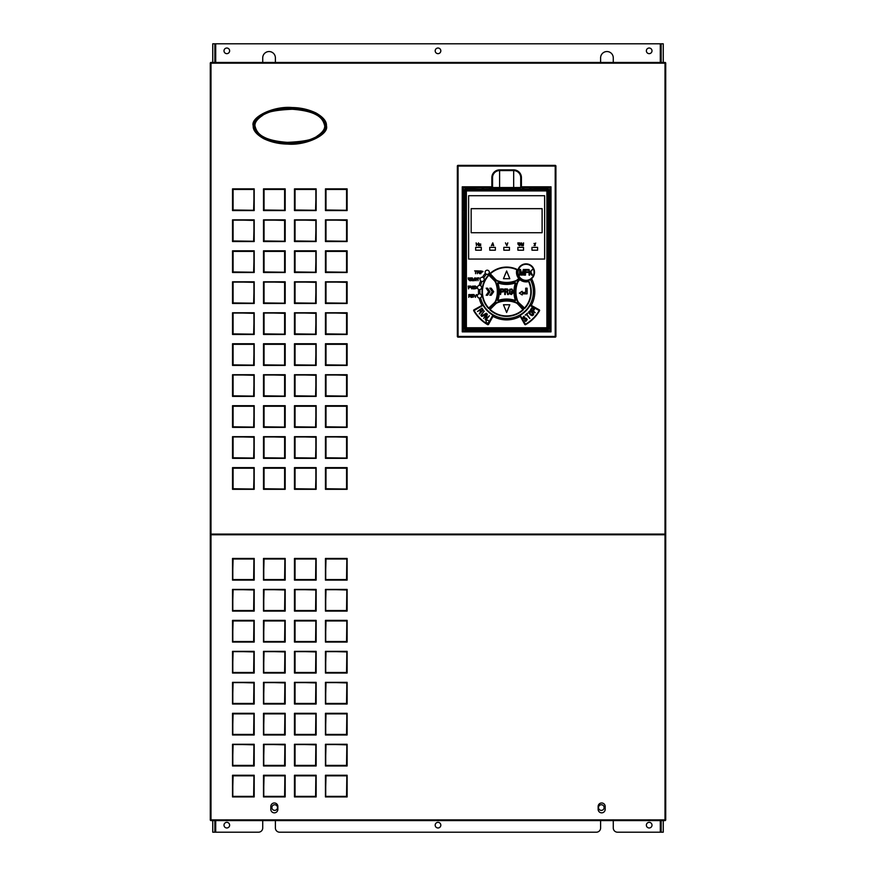 <?xml version="1.0" encoding="UTF-8"?>
<svg xmlns="http://www.w3.org/2000/svg" width="876" height="876" viewBox="0 0 876 876"><rect width="100%" height="100%" fill="white"/><g stroke="black" fill="none" stroke-linecap="round" stroke-linejoin="round"><path stroke-width="1.31" d="M600.607 62.459L600.607 57.882A6.34 6.34 0 0 1 606.948 51.542A6.34 6.34 0 0 1 613.277 57.882L613.277 62.459M275.392 820.582L275.392 827.973A4.227 4.227 0 0 0 279.619 832.2L596.381 832.2A4.227 4.227 0 0 0 600.607 827.973L600.607 820.582M214.85 820.582L214.85 832.2L258.497 832.2A4.227 4.227 0 0 0 262.723 827.973L262.723 820.582M212.748 62.459L212.748 43.8L660.296 43.8L660.296 62.459M663.252 820.582L663.252 832.2L617.503 832.2A4.227 4.227 0 0 1 613.277 827.973L613.277 820.582M435.186 825.159A2.814 2.814 0 0 0 438 827.973A2.814 2.814 0 0 0 440.814 825.159A2.814 2.814 0 0 0 438 822.345A2.814 2.814 0 0 0 435.186 825.159A2.814 2.814 0 0 0 438 827.973A2.814 2.814 0 0 0 440.814 825.159A2.814 2.814 0 0 0 438 822.345A2.814 2.814 0 0 0 435.186 825.159M435.186 50.841A2.814 2.814 0 0 0 438 53.655A2.814 2.814 0 0 0 440.814 50.841A2.814 2.814 0 0 0 438 48.027A2.814 2.814 0 0 0 435.186 50.841A2.814 2.814 0 0 0 438 53.655A2.814 2.814 0 0 0 440.814 50.841A2.814 2.814 0 0 0 438 48.027A2.814 2.814 0 0 0 435.186 50.841M646.368 50.841A2.814 2.814 0 0 0 649.182 53.655A2.814 2.814 0 0 0 651.996 50.841A2.814 2.814 0 0 0 649.182 48.027A2.814 2.814 0 0 0 646.368 50.841A2.814 2.814 0 0 0 649.182 53.655A2.814 2.814 0 0 0 651.996 50.841A2.814 2.814 0 0 0 649.182 48.027A2.814 2.814 0 0 0 646.368 50.841M224.004 50.841A2.814 2.814 0 0 0 226.818 53.655A2.814 2.814 0 0 0 229.632 50.841A2.814 2.814 0 0 0 226.818 48.027A2.814 2.814 0 0 0 224.004 50.841A2.814 2.814 0 0 0 226.818 53.655A2.814 2.814 0 0 0 229.632 50.841A2.814 2.814 0 0 0 226.818 48.027A2.814 2.814 0 0 0 224.004 50.841M646.368 825.159A2.814 2.814 0 0 0 649.182 827.973A2.814 2.814 0 0 0 651.996 825.159A2.814 2.814 0 0 0 649.182 822.345A2.814 2.814 0 0 0 646.368 825.159A2.814 2.814 0 0 0 649.182 827.973A2.814 2.814 0 0 0 651.996 825.159A2.814 2.814 0 0 0 649.182 822.345A2.814 2.814 0 0 0 646.368 825.159M224.004 825.159A2.814 2.814 0 0 0 226.818 827.973A2.814 2.814 0 0 0 229.632 825.159A2.814 2.814 0 0 0 226.818 822.345A2.814 2.814 0 0 0 224.004 825.159A2.814 2.814 0 0 0 226.818 827.973A2.814 2.814 0 0 0 229.632 825.159A2.814 2.814 0 0 0 226.818 822.345A2.814 2.814 0 0 0 224.004 825.159M275.392 62.459L275.392 57.882A6.34 6.34 0 0 0 269.052 51.542A6.34 6.34 0 0 0 262.723 57.882L262.723 62.459M212.748 820.582L212.748 832.2L214.85 832.2M214.85 43.8L214.85 62.459M663.252 62.459L663.252 43.8L660.296 43.8M661.15 820.582L661.15 832.2M661.15 43.8L661.15 62.459M277.506 807.562A2.814 2.814 0 0 0 274.692 804.748A2.814 2.814 0 0 0 271.878 807.562A2.814 2.814 0 0 0 274.692 810.377A2.814 2.814 0 0 0 277.506 807.562M598.494 807.562A2.814 2.814 0 0 0 601.308 810.377A2.814 2.814 0 0 0 604.122 807.562A2.814 2.814 0 0 0 601.308 804.748A2.814 2.814 0 0 0 598.494 807.562M665.015 62.459A0.701 0.701 0 0 1 665.716 63.16L665.015 62.459L210.985 62.459L210.284 63.16L210.284 534.086L665.716 534.086L665.015 534.787L665.716 534.787L665.716 819.881A0.701 0.701 0 0 1 665.015 820.582L665.716 819.881A0.701 0.701 0 0 1 665.015 820.582L210.985 820.582A0.701 0.701 0 0 1 210.284 819.881L665.015 819.881L665.015 534.787L210.284 534.787L210.284 819.881M253.219 125.805C250.284 117.439 272.929 105.81 292.223 107.54C300.61 107.649 308.527 109.445 315.951 112.949C323.31 117.187 326.803 121.468 326.43 125.805C329.354 134.181 306.72 145.799 287.427 144.069C279.028 143.971 271.122 142.175 263.698 138.671C256.339 134.433 252.846 130.141 253.219 125.805L253.92 125.805C250.875 118.172 272.994 106.511 292.201 108.252C300.523 108.35 308.33 110.124 315.623 113.573C322.784 117.734 326.146 121.819 325.719 125.805C328.763 133.437 306.655 145.098 287.448 143.368C279.126 143.259 271.319 141.485 264.026 138.047C256.865 133.875 253.493 129.801 253.92 125.805L254.631 125.805C253.054 117.45 272.414 108.153 289.825 108.909C307.235 108.153 326.595 117.45 325.018 125.805C326.595 134.17 307.235 143.456 289.825 142.7C272.414 143.456 253.054 134.17 254.631 125.805L254.686 125.805C256.307 132.265 259.931 140.554 287.328 142.591C303.797 141.912 313.739 139.842 317.145 136.382C322.565 132.823 325.171 129.298 324.963 125.805C323.343 119.344 319.718 111.055 292.321 109.029C275.852 109.697 265.91 111.767 262.504 115.227C257.073 118.797 254.478 122.322 254.686 125.805L254.949 125.805C256.526 132.024 259.997 140.324 287.328 142.35C303.753 141.671 313.652 139.612 317.024 136.163C322.379 132.626 324.93 129.177 324.7 125.805C323.124 119.596 319.641 111.296 292.31 109.259C275.885 109.949 265.997 112.008 262.625 115.446C257.27 118.994 254.708 122.443 254.949 125.805M232.523 210.558L233.082 209.999L253.92 210.284L253.92 189.161L232.808 189.161L232.808 210.284L254.204 210.558L254.204 188.877L232.523 188.877L232.523 210.558L254.204 210.558M253.646 209.999L254.204 188.877M253.646 189.446L233.082 189.446L232.523 188.877M263.501 210.558L264.059 209.999L284.897 210.284L284.897 189.161L263.775 189.161L263.775 210.284L285.182 210.558L285.182 188.877L263.501 188.877L263.501 210.558L285.182 210.558M284.612 209.999L284.612 189.446L285.182 188.877M284.612 189.446L264.059 189.446L263.501 188.877M294.467 210.558L295.037 209.999L315.864 210.284L315.864 189.161L294.752 189.161L294.752 210.284L316.148 210.558L316.148 188.877L294.467 188.877L294.467 210.558L316.148 210.558M315.59 209.999L316.148 188.877M315.59 189.446L295.037 189.446L294.467 188.877M325.445 210.558L326.003 209.999L346.841 210.284L346.841 189.161L325.719 189.161L325.719 210.284L347.126 210.558L347.126 188.877L325.445 188.877L325.445 210.558L347.126 210.558M346.557 209.999L346.557 189.446L347.126 188.877M346.557 189.446L326.003 189.446L325.445 188.877M232.523 241.535L233.082 240.966L253.92 241.25L253.92 220.139L232.808 220.139L232.808 241.25L254.204 241.535L254.204 219.854L232.523 219.854L232.523 241.535L254.204 241.535M253.646 240.966L254.204 219.854M253.646 220.413L232.523 219.854M263.501 241.535L264.059 240.966L284.897 241.25L284.897 220.139L263.775 220.139L263.775 241.25L285.182 241.535L285.182 219.854L263.501 219.854L263.501 241.535L285.182 241.535M284.612 240.966L284.612 220.413L285.182 219.854M284.612 220.413L263.501 219.854M294.467 241.535L295.037 240.966L315.864 241.25L315.864 220.139L294.752 220.139L294.752 241.25L316.148 241.535L316.148 219.854L294.467 219.854L294.467 241.535L316.148 241.535M315.59 240.966L316.148 219.854M315.59 220.413L294.467 219.854M325.445 241.535L326.003 240.966L346.841 241.25L346.841 220.139L325.719 220.139L325.719 241.25L347.126 241.535L347.126 219.854L325.445 219.854L325.445 241.535L347.126 241.535M346.557 240.966L346.557 220.413L347.126 219.854M346.557 220.413L325.445 219.854M232.523 272.502L233.082 271.943L253.92 272.228L253.92 251.105L232.808 251.105L232.808 272.228L254.204 272.502L254.204 250.821L232.523 250.821L232.523 272.502L254.204 272.502M253.646 271.943L254.204 250.821M253.646 251.39L233.082 251.39L232.523 250.821M263.501 272.502L264.059 271.943L284.897 272.228L284.897 251.105L263.775 251.105L263.775 272.228L285.182 272.502L285.182 250.821L263.501 250.821L263.501 272.502L285.182 272.502M284.612 271.943L284.612 251.39L285.182 250.821M284.612 251.39L264.059 251.39L263.501 250.821M294.467 272.502L295.037 271.943L315.864 272.228L315.864 251.105L294.752 251.105L294.752 272.228L316.148 272.502L316.148 250.821L294.467 250.821L294.467 272.502L316.148 272.502M315.59 271.943L316.148 250.821M315.59 251.39L295.037 251.39L294.467 250.821M325.445 272.502L326.003 271.943L346.841 272.228L346.841 251.105L325.719 251.105L325.719 272.228L347.126 272.502L347.126 250.821L325.445 250.821L325.445 272.502L347.126 272.502M346.557 271.943L346.557 251.39L347.126 250.821M346.557 251.39L326.003 251.39L325.445 250.821M232.523 303.479L233.082 302.921L253.92 303.195L253.92 282.083L232.808 282.083L232.808 303.195L254.204 303.479L254.204 281.798L232.523 281.798L232.523 303.479L254.204 303.479M253.646 302.921L254.204 281.798M253.646 282.357L232.523 281.798M263.501 303.479L264.059 302.921L284.897 303.195L284.897 282.083L263.775 282.083L263.775 303.195L285.182 303.479L285.182 281.798L263.501 281.798L263.501 303.479L285.182 303.479M284.612 302.921L284.612 282.357L285.182 281.798M284.612 282.357L263.501 281.798M294.467 303.479L295.037 302.921L315.864 303.195L315.864 282.083L294.752 282.083L294.752 303.195L316.148 303.479L316.148 281.798L294.467 281.798L294.467 303.479L316.148 303.479M315.59 302.921L316.148 281.798M315.59 282.357L294.467 281.798M325.445 303.479L326.003 302.921L346.841 303.195L346.841 282.083L325.719 282.083L325.719 303.195L347.126 303.479L347.126 281.798L325.445 281.798L325.445 303.479L347.126 303.479M346.557 302.921L346.557 282.357L347.126 281.798M346.557 282.357L325.445 281.798M232.523 334.457L233.082 333.887L253.92 334.172L253.92 313.05L232.808 313.05L232.808 334.172L254.204 334.457L254.204 312.776L232.523 312.776L232.523 334.457L254.204 334.457M253.646 333.887L254.204 312.776M253.646 313.334L232.523 312.776M263.501 334.457L264.059 333.887L284.897 334.172L284.897 313.05L263.775 313.05L263.775 334.172L285.182 334.457L285.182 312.776L263.501 312.776L263.501 334.457L285.182 334.457M284.612 333.887L284.612 313.334L285.182 312.776M284.612 313.334L263.501 312.776M294.467 334.457L295.037 333.887L315.864 334.172L315.864 313.05L294.752 313.05L294.752 334.172L316.148 334.457L316.148 312.776L294.467 312.776L294.467 334.457L316.148 334.457M315.59 333.887L316.148 312.776M315.59 313.334L294.467 312.776M325.445 334.457L326.003 333.887L346.841 334.172L346.841 313.05L325.719 313.05L325.719 334.172L347.126 334.457L347.126 312.776L325.445 312.776L325.445 334.457L347.126 334.457M346.557 333.887L346.557 313.334L347.126 312.776M346.557 313.334L325.445 312.776M232.523 365.423L233.082 364.865L253.92 365.139L253.92 344.027L232.808 344.027L232.808 365.139L254.204 365.423L254.204 343.742L232.523 343.742L232.523 365.423L254.204 365.423M253.646 364.865L254.204 343.742M253.646 344.312L233.082 344.312L232.523 343.742M263.501 365.423L264.059 364.865L284.897 365.139L284.897 344.027L263.775 344.027L263.775 365.139L285.182 365.423L285.182 343.742L263.501 343.742L263.501 365.423L285.182 365.423M284.612 364.865L284.612 344.312L285.182 343.742M284.612 344.312L264.059 344.312L263.501 343.742M294.467 365.423L295.037 364.865L315.864 365.139L315.864 344.027L294.752 344.027L294.752 365.139L316.148 365.423L316.148 343.742L294.467 343.742L294.467 365.423L316.148 365.423M315.59 364.865L316.148 343.742M315.59 344.312L295.037 344.312L294.467 343.742M325.445 365.423L326.003 364.865L346.841 365.139L346.841 344.027L325.719 344.027L325.719 365.139L347.126 365.423L347.126 343.742L325.445 343.742L325.445 365.423L347.126 365.423M346.557 364.865L346.557 344.312L347.126 343.742M346.557 344.312L326.003 344.312L325.445 343.742M232.523 396.401L233.082 395.832L253.92 396.116L253.92 374.994L232.808 374.994L232.808 396.116L254.204 396.401L254.204 374.72L232.523 374.72L232.523 396.401L254.204 396.401M253.646 395.832L254.204 374.72M253.646 375.278L232.523 374.72M263.501 396.401L264.059 395.832L284.897 396.116L284.897 374.994L263.775 374.994L263.775 396.116L285.182 396.401L285.182 374.72L263.501 374.72L263.501 396.401L285.182 396.401M284.612 395.832L284.612 375.278L285.182 374.72M284.612 375.278L263.501 374.72M294.467 396.401L295.037 395.832L315.864 396.116L315.864 374.994L294.752 374.994L294.752 396.116L316.148 396.401L316.148 374.72L294.467 374.72L294.467 396.401L316.148 396.401M315.59 395.832L316.148 374.72M315.59 375.278L294.467 374.72M325.445 396.401L326.003 395.832L346.841 396.116L346.841 374.994L325.719 374.994L325.719 396.116L347.126 396.401L347.126 374.72L325.445 374.72L325.445 396.401L347.126 396.401M346.557 395.832L346.557 375.278L347.126 374.72M346.557 375.278L325.445 374.72M232.523 427.368L233.082 426.809L253.92 427.094L253.92 405.971L232.808 405.971L232.808 427.094L254.204 427.368L254.204 405.687L232.523 405.687L232.523 427.368L254.204 427.368M253.646 426.809L254.204 405.687M253.646 406.256L233.082 406.256L232.523 405.687M263.501 427.368L264.059 426.809L284.897 427.094L284.897 405.971L263.775 405.971L263.775 427.094L285.182 427.368L285.182 405.687L263.501 405.687L263.501 427.368L285.182 427.368M284.612 426.809L284.612 406.256L285.182 405.687M284.612 406.256L264.059 406.256L263.501 405.687M294.467 427.368L295.037 426.809L315.864 427.094L315.864 405.971L294.752 405.971L294.752 427.094L316.148 427.368L316.148 405.687L294.467 405.687L294.467 427.368L316.148 427.368M315.59 426.809L316.148 405.687M315.59 406.256L295.037 406.256L294.467 405.687M325.445 427.368L326.003 426.809L346.841 427.094L346.841 405.971L325.719 405.971L325.719 427.094L347.126 427.368L347.126 405.687L325.445 405.687L325.445 427.368L347.126 427.368M346.557 426.809L346.557 406.256L347.126 405.687M346.557 406.256L326.003 406.256L325.445 405.687M232.523 458.345L233.082 457.776L253.92 458.06L253.92 436.949L232.808 436.949L232.808 458.06L254.204 458.345L254.204 436.664L232.523 436.664L232.523 458.345L254.204 458.345M253.646 457.776L254.204 436.664M253.646 437.223L232.523 436.664M263.501 458.345L264.059 457.776L284.897 458.06L284.897 436.949L263.775 436.949L263.775 458.06L285.182 458.345L285.182 436.664L263.501 436.664L263.501 458.345L285.182 458.345M284.612 457.776L284.612 437.223L285.182 436.664M284.612 437.223L263.501 436.664M294.467 458.345L295.037 457.776L315.864 458.06L315.864 436.949L294.752 436.949L294.752 458.06L316.148 458.345L316.148 436.664L294.467 436.664L294.467 458.345L316.148 458.345M315.59 457.776L316.148 436.664M315.59 437.223L294.467 436.664M325.445 458.345L326.003 457.776L346.841 458.06L346.841 436.949L325.719 436.949L325.719 458.06L347.126 458.345L347.126 436.664L325.445 436.664L325.445 458.345L347.126 458.345M346.557 457.776L346.557 437.223L347.126 436.664M346.557 437.223L325.445 436.664M232.523 489.312L233.082 488.753L253.92 489.038L253.92 467.915L232.808 467.915L232.808 489.038L254.204 489.312L254.204 467.631L232.523 467.631L232.523 489.312L254.204 489.312M253.646 488.753L254.204 467.631M253.646 468.2L233.082 468.2L232.523 467.631M263.501 489.312L264.059 488.753L284.897 489.038L284.897 467.915L263.775 467.915L263.775 489.038L285.182 489.312L285.182 467.631L263.501 467.631L263.501 489.312L285.182 489.312M284.612 488.753L284.612 468.2L285.182 467.631M284.612 468.2L264.059 468.2L263.501 467.631M294.467 489.312L295.037 488.753L315.864 489.038L315.864 467.915L294.752 467.915L294.752 489.038L316.148 489.312L316.148 467.631L294.467 467.631L294.467 489.312L316.148 489.312M315.59 488.753L316.148 467.631M315.59 468.2L295.037 468.2L294.467 467.631M325.445 489.312L326.003 488.753L346.841 489.038L346.841 467.915L325.719 467.915L325.719 489.038L347.126 489.312L347.126 467.631L325.445 467.631L325.445 489.312L347.126 489.312M346.557 488.753L346.557 468.2L347.126 467.631M346.557 468.2L326.003 468.2L325.445 467.631M291.347 108.931L288.423 108.931M288.303 142.689L291.226 142.689M665.015 534.787L665.015 63.16L210.985 63.16L210.985 534.787L210.284 534.086L210.284 63.16A0.701 0.701 0 0 1 210.985 62.459M665.716 534.086L665.716 63.16L665.716 534.086M277.856 809.325L277.856 806.511A3.515 3.515 0 0 0 274.341 802.985A3.515 3.515 0 0 0 270.815 806.511L270.815 809.325A3.515 3.515 0 0 0 274.341 812.84A3.515 3.515 0 0 0 277.856 809.325M598.144 809.325A3.515 3.515 0 0 0 601.659 812.84A3.515 3.515 0 0 0 605.185 809.325L605.185 806.511A3.515 3.515 0 0 0 601.659 802.985A3.515 3.515 0 0 0 598.144 806.511L598.144 809.325M254.204 796.93L253.646 796.372L253.92 775.534L232.808 775.534L232.808 796.656L253.92 796.656L254.204 775.249L232.523 775.249L232.523 796.93L254.204 796.93L254.204 775.249M253.646 775.818L233.082 775.818L232.523 775.249M233.082 775.818L232.523 796.93M285.182 796.93L284.612 796.372L284.897 775.534L263.775 775.534L263.775 796.656L284.897 796.656L285.182 775.249L263.501 775.249L263.501 796.93L285.182 796.93L285.182 775.249M284.612 775.818L264.059 775.818L263.501 775.249M264.059 775.818L263.501 796.93M316.148 796.93L315.59 796.372L315.864 775.534L294.752 775.534L294.752 796.656L315.864 796.656L316.148 775.249L294.467 775.249L294.467 796.93L316.148 796.93L316.148 775.249M315.59 775.818L295.037 775.818L294.467 775.249M295.037 775.818L295.037 796.372L294.467 796.93M347.126 796.93L346.557 796.372L346.841 775.534L325.719 775.534L325.719 796.656L346.841 796.656L347.126 775.249L325.445 775.249L325.445 796.93L347.126 796.93L347.126 775.249M346.557 775.818L326.003 775.818L325.445 775.249M326.003 775.818L325.445 796.93M254.204 765.963L253.646 765.394L253.92 744.556L232.808 744.556L232.808 765.679L253.92 765.679L254.204 744.282L232.523 744.282L232.523 765.963L254.204 765.963L254.204 744.282M253.646 744.841L232.523 744.282M233.082 744.841L232.523 765.963M285.182 765.963L284.612 765.394L284.897 744.556L263.775 744.556L263.775 765.679L284.897 765.679L285.182 744.282L263.501 744.282L263.501 765.963L285.182 765.963L285.182 744.282M284.612 744.841L263.501 744.282M264.059 744.841L263.501 765.963M316.148 765.963L315.59 765.394L315.864 744.556L294.752 744.556L294.752 765.679L315.864 765.679L316.148 744.282L294.467 744.282L294.467 765.963L316.148 765.963L316.148 744.282M315.59 744.841L294.467 744.282M295.037 744.841L295.037 765.394L294.467 765.963M347.126 765.963L346.557 765.394L346.841 744.556L325.719 744.556L325.719 765.679L346.841 765.679L347.126 744.282L325.445 744.282L325.445 765.963L347.126 765.963L347.126 744.282M346.557 744.841L325.445 744.282M326.003 744.841L325.445 765.963M254.204 734.986L253.646 734.427L253.92 713.59L232.808 713.59L232.808 734.701L253.92 734.701L254.204 713.305L232.523 713.305L232.523 734.986L254.204 734.986L254.204 713.305M253.646 713.874L233.082 713.874L232.523 713.305M233.082 713.874L232.523 734.986M285.182 734.986L284.612 734.427L284.897 713.59L263.775 713.59L263.775 734.701L284.897 734.701L285.182 713.305L263.501 713.305L263.501 734.986L285.182 734.986L285.182 713.305M284.612 713.874L264.059 713.874L263.501 713.305M264.059 713.874L263.501 734.986M316.148 734.986L315.59 734.427L315.864 713.59L294.752 713.59L294.752 734.701L315.864 734.701L316.148 713.305L294.467 713.305L294.467 734.986L316.148 734.986L316.148 713.305M315.59 713.874L295.037 713.874L294.467 713.305M295.037 713.874L295.037 734.427L294.467 734.986M347.126 734.986L346.557 734.427L346.841 713.59L325.719 713.59L325.719 734.701L346.841 734.701L347.126 713.305L325.445 713.305L325.445 734.986L347.126 734.986L347.126 713.305M346.557 713.874L326.003 713.874L325.445 713.305M326.003 713.874L325.445 734.986M254.204 704.019L253.646 703.45L253.92 682.612L232.808 682.612L232.808 703.735L253.92 703.735L254.204 682.338L232.523 682.338L232.523 704.019L254.204 704.019L254.204 682.338M253.646 682.897L232.523 682.338M233.082 682.897L232.523 704.019M285.182 704.019L284.612 703.45L284.897 682.612L263.775 682.612L263.775 703.735L284.897 703.735L285.182 682.338L263.501 682.338L263.501 704.019L285.182 704.019L285.182 682.338M284.612 682.897L263.501 682.338M264.059 682.897L263.501 704.019M316.148 704.019L315.59 703.45L315.864 682.612L294.752 682.612L294.752 703.735L315.864 703.735L316.148 682.338L294.467 682.338L294.467 704.019L316.148 704.019L316.148 682.338M315.59 682.897L294.467 682.338M295.037 682.897L295.037 703.45L294.467 704.019M347.126 704.019L346.557 703.45L346.841 682.612L325.719 682.612L325.719 703.735L346.841 703.735L347.126 682.338L325.445 682.338L325.445 704.019L347.126 704.019L347.126 682.338M346.557 682.897L325.445 682.338M326.003 682.897L325.445 704.019M254.204 673.042L253.646 672.483L253.92 651.645L232.808 651.645L232.808 672.757L253.92 672.757L254.204 651.361L232.523 651.361L232.523 673.042L254.204 673.042L254.204 651.361M253.646 651.919L232.523 651.361M233.082 651.919L232.523 673.042M285.182 673.042L284.612 672.483L284.897 651.645L263.775 651.645L263.775 672.757L284.897 672.757L285.182 651.361L263.501 651.361L263.501 673.042L285.182 673.042L285.182 651.361M284.612 651.919L263.501 651.361M264.059 651.919L263.501 673.042M316.148 673.042L315.59 672.483L315.864 651.645L294.752 651.645L294.752 672.757L315.864 672.757L316.148 651.361L294.467 651.361L294.467 673.042L316.148 673.042L316.148 651.361M315.59 651.919L294.467 651.361M295.037 651.919L295.037 672.483L294.467 673.042M347.126 673.042L346.557 672.483L346.841 651.645L325.719 651.645L325.719 672.757L346.841 672.757L347.126 651.361L325.445 651.361L325.445 673.042L347.126 673.042L347.126 651.361M346.557 651.919L325.445 651.361M326.003 651.919L325.445 673.042M254.204 642.064L253.646 641.506L253.92 620.668L232.808 620.668L232.808 641.79L253.92 641.79L254.204 620.383L232.523 620.383L232.523 642.064L254.204 642.064L254.204 620.383M253.646 620.953L233.082 620.953L232.523 620.383M233.082 620.953L232.523 642.064M285.182 642.064L284.612 641.506L284.897 620.668L263.775 620.668L263.775 641.79L284.897 641.79L285.182 620.383L263.501 620.383L263.501 642.064L285.182 642.064L285.182 620.383M284.612 620.953L264.059 620.953L263.501 620.383M264.059 620.953L263.501 642.064M316.148 642.064L315.59 641.506L315.864 620.668L294.752 620.668L294.752 641.79L315.864 641.79L316.148 620.383L294.467 620.383L294.467 642.064L316.148 642.064L316.148 620.383M315.59 620.953L295.037 620.953L294.467 620.383M295.037 620.953L295.037 641.506L294.467 642.064M347.126 642.064L346.557 641.506L346.841 620.668L325.719 620.668L325.719 641.79L346.841 641.79L347.126 620.383L325.445 620.383L325.445 642.064L347.126 642.064L347.126 620.383M346.557 620.953L326.003 620.953L325.445 620.383M326.003 620.953L325.445 642.064M254.204 611.098L253.646 610.528L253.92 589.701L232.808 589.701L232.808 610.813L253.92 610.813L254.204 589.417L232.523 589.417L232.523 611.098L254.204 611.098L254.204 589.417M253.646 589.975L232.523 589.417M233.082 589.975L232.523 611.098M285.182 611.098L284.612 610.528L284.897 589.701L263.775 589.701L263.775 610.813L284.897 610.813L285.182 589.417L263.501 589.417L263.501 611.098L285.182 611.098L285.182 589.417M284.612 589.975L263.501 589.417M264.059 589.975L263.501 611.098M316.148 611.098L315.59 610.528L315.864 589.701L294.752 589.701L294.752 610.813L315.864 610.813L316.148 589.417L294.467 589.417L294.467 611.098L316.148 611.098L316.148 589.417M315.59 589.975L294.467 589.417M295.037 589.975L295.037 610.528L294.467 611.098M347.126 611.098L346.557 610.528L346.841 589.701L325.719 589.701L325.719 610.813L346.841 610.813L347.126 589.417L325.445 589.417L325.445 611.098L347.126 611.098L347.126 589.417M346.557 589.975L325.445 589.417M326.003 589.975L325.445 611.098M254.204 580.12L253.646 579.562L253.92 558.724L232.808 558.724L232.808 579.846L253.92 579.846L254.204 558.439L232.523 558.439L232.523 580.12L254.204 580.12L254.204 558.439M253.646 559.008L233.082 559.008L232.523 558.439M233.082 559.008L232.523 580.12M285.182 580.12L284.612 579.562L284.897 558.724L263.775 558.724L263.775 579.846L284.897 579.846L285.182 558.439L263.501 558.439L263.501 580.12L285.182 580.12L285.182 558.439M284.612 559.008L264.059 559.008L263.501 558.439M264.059 559.008L263.501 580.12M316.148 580.12L315.59 579.562L315.864 558.724L294.752 558.724L294.752 579.846L315.864 579.846L316.148 558.439L294.467 558.439L294.467 580.12L316.148 580.12L316.148 558.439M315.59 559.008L295.037 559.008L294.467 558.439M295.037 559.008L295.037 579.562L294.467 580.12M347.126 580.12L346.557 579.562L346.841 558.724L325.719 558.724L325.719 579.846L346.841 579.846L347.126 558.439L325.445 558.439L325.445 580.12L347.126 580.12L347.126 558.439M346.557 559.008L326.003 559.008L325.445 558.439M326.003 559.008L325.445 580.12M514.76 282.718L514.76 282.718A26.751 26.751 0 0 1 498.51 282.718L498.51 282.718A0.701 0.701 0 0 0 497.623 283.605A26.751 26.751 0 0 1 497.623 299.844A0.701 0.701 0 0 0 498.51 300.731L498.51 300.731A26.751 26.751 0 0 1 514.76 300.731L514.76 300.731A0.701 0.701 0 0 0 515.635 299.844A26.751 26.751 0 0 1 515.635 283.605A0.701 0.701 0 0 0 514.76 282.718L514.88 283.123A27.167 27.167 0 0 1 498.378 283.123L498.028 283.474A27.167 27.167 0 0 1 498.028 299.975L497.623 299.844M519.72 279.827L519.052 280.495A6.614 6.614 0 0 0 517.541 282.839A25.196 25.196 0 0 0 517.541 300.599A6.614 6.614 0 0 0 519.052 302.954L524.538 308.024A24.21 24.21 0 0 0 528.699 281.754L528.37 281.601A9.57 9.57 0 0 1 520.092 279.805L518.756 280.2A7.041 7.041 0 0 0 517.147 282.696A25.623 25.623 0 0 0 517.147 300.753A7.041 7.041 0 0 0 518.756 303.249L523.837 308.33A0.701 0.701 0 0 0 524.855 308.308A24.637 24.637 0 0 0 529.082 281.579A0.701 0.701 0 0 0 528.272 281.185A9.154 9.154 0 0 1 520.355 279.477A0.701 0.701 0 0 0 519.424 279.532L519.884 279.072M490.012 308.943L490.023 308.932A0.701 0.701 0 0 0 490.045 309.951A24.637 24.637 0 0 0 523.213 309.951A0.701 0.701 0 0 0 523.235 308.932L518.154 303.852A7.041 7.041 0 0 0 515.657 302.242A25.623 25.623 0 0 0 497.601 302.242A7.041 7.041 0 0 0 495.104 303.852L490.023 308.932L490.33 309.633A24.21 24.21 0 0 0 522.928 309.633L517.858 304.147A6.614 6.614 0 0 0 515.515 302.636A25.196 25.196 0 0 0 497.754 302.636L497.601 302.242M518.526 278.634L518.548 278.261A9.57 9.57 0 0 1 516.763 269.983L516.599 269.655A24.21 24.21 0 0 0 490.33 273.816L495.411 279.302A6.614 6.614 0 0 0 497.754 280.813A25.196 25.196 0 0 0 515.515 280.813A6.614 6.614 0 0 0 517.858 279.302L518.822 278.94A0.701 0.701 0 0 0 518.877 277.999A9.154 9.154 0 0 1 517.168 270.082A0.701 0.701 0 0 0 516.774 269.271A24.637 24.637 0 0 0 490.045 273.498A0.701 0.701 0 0 0 490.023 274.517L495.104 279.597A7.041 7.041 0 0 0 497.601 281.207A25.623 25.623 0 0 0 515.657 281.207A7.041 7.041 0 0 0 518.154 279.597L519.282 278.48M489.432 275.119L489.41 275.097A0.701 0.701 0 0 0 488.414 275.141A24.637 24.637 0 0 0 488.414 308.308A0.701 0.701 0 0 0 489.432 308.33L494.513 303.249A7.041 7.041 0 0 0 496.123 300.753A25.623 25.623 0 0 0 496.123 282.696A7.041 7.041 0 0 0 494.513 280.2L489.432 275.119L488.72 275.425A24.21 24.21 0 0 0 488.72 308.024L494.206 302.954A6.614 6.614 0 0 0 495.728 300.599A25.196 25.196 0 0 0 495.728 282.839A6.614 6.614 0 0 0 494.206 280.495L489.126 275.414M547.182 328.051L547.182 190.639L466.087 190.639L466.087 328.051L547.182 328.051M465.167 329.672L465.408 329.431A0.701 0.701 -135 0 1 464.707 328.73L465.408 329.431L547.861 329.431L547.861 189.961L464.707 189.961A0.701 0.701 -45 0 1 465.408 189.26L465.408 328.73L548.562 328.73A0.701 0.701 135 0 1 547.861 329.431L465.167 329.672L464.466 328.96L464.466 189.72L465.167 189.019L480.595 189.446M548.803 328.96L548.803 189.72L547.861 189.961L547.861 189.26A0.701 0.701 45 0 1 548.562 189.961L548.803 328.96L548.091 329.672M465.167 189.019L548.091 189.019L548.803 189.72M548.091 189.019L532.663 189.446M532.827 189.216L481.22 189.227L532.597 189.336M490.44 189.227L522.819 189.227M490.44 189.03L522.819 189.03M480.508 189.369L465.101 188.953L464.4 189.654L464.4 329.037L465.101 329.737L471.945 329.737M541.313 329.737L548.168 329.737L548.869 329.037L548.869 189.654L548.168 188.953L532.761 189.369M535.302 329.737L477.967 329.737M546.898 327.766L546.898 190.924L466.371 190.924L466.371 327.766L546.898 327.766M469.131 296.099L470.127 296.099L471.014 297.358L470.489 294.599L468.78 294.544L468.78 297.358L469.131 296.099M473.598 296.997L471.835 296.997L471.835 296.033L473.358 296.033L471.835 295.683L471.835 294.894L473.598 294.544L471.485 294.544L471.485 297.358L473.598 296.997M475.471 297.358L476.413 294.544L475.241 296.997L474.058 294.544L475.471 297.358M468.55 288.905L468.55 287.591L470.073 287.591L468.55 287.229L468.55 286.452L470.313 286.091L468.2 286.091L468.55 288.905M471.715 288.905L472.186 286.627L473.128 288.905L473.598 286.091L472.887 288.248L472.416 286.091L471.485 288.248L470.773 286.091L471.715 288.905M475.471 286.091L474.058 286.091L474.058 288.905L476.237 288.489L476.347 286.748L475.471 286.091M468.43 279.488L469.93 280.747L469.514 277.988L468.145 277.922L468.43 279.488M472 280.386L470.587 280.386L470.587 279.422L471.814 279.422L470.587 279.061L470.587 278.283L472 277.922L470.313 277.922L470.313 280.747L472 280.386M474.343 278.524L474.343 280.747L474.628 277.922L473.5 280.44L472.372 277.922L472.372 280.747L472.657 278.524L473.314 280.747L474.343 278.524M475.756 277.922L475 279.783L476.128 280.747L476.883 278.886L475.756 277.922M479.041 277.922L477.256 277.922L478 278.229L478 280.747L478.285 278.229L479.041 277.922M476.851 270.892L474.628 270.892L475.558 271.188L475.558 273.706L475.92 271.188L476.851 270.892M477.672 272.447L478.668 272.447L479.555 273.706L479.03 270.947L477.321 270.892L477.321 273.706L477.672 272.447M480.376 273.706L480.026 270.892L480.376 273.706M483.015 271.549L480.847 270.892L480.847 273.706L481.198 272.447L483.015 271.549M485.37 273.268A2.113 2.113 0 0 0 489.345 272.294A2.113 2.113 0 0 0 487.242 270.18A2.113 2.113 0 0 0 485.37 273.268A28.152 28.152 0 0 0 482.479 277.254A2.113 2.113 0 0 0 480.661 280.846A28.152 28.152 0 0 0 479.194 285.412A2.113 2.113 0 0 0 478.57 289.398A28.152 28.152 0 0 0 478.57 294.051A2.113 2.113 0 0 0 479.194 298.037A28.152 28.152 0 0 0 482.008 305.374L474.004 309.808A0.701 0.701 0 0 0 473.741 310.772A38.007 38.007 0 0 0 487.582 324.613A0.701 0.701 0 0 0 488.545 324.35L492.98 316.345A28.152 28.152 0 0 0 520.289 316.345L524.713 324.35A0.701 0.701 0 0 0 525.688 324.613A38.007 38.007 0 0 0 539.528 310.772A0.701 0.701 0 0 0 539.255 309.808L531.261 305.374A28.152 28.152 0 0 0 531.59 278.688A8.442 8.442 0 0 0 526.049 263.862A8.442 8.442 0 0 0 521.91 279.674A8.442 8.442 0 0 0 531.59 278.688A8.442 8.442 0 0 1 530.44 279.521A26.751 26.751 0 0 1 530.024 304.695L530.637 305.034L530.024 304.695M531.261 305.374L530.637 305.034A0.701 0.701 0 0 0 529.684 305.286A26.751 26.751 0 0 1 520.202 314.78A0.701 0.701 0 0 0 519.939 315.732L519.599 315.119A26.751 26.751 0 0 1 493.67 315.119L493.33 315.732L493.67 315.119M492.98 316.345L493.33 315.732A0.701 0.701 0 0 0 493.068 314.78A26.751 26.751 0 0 1 483.574 305.286A0.701 0.701 0 0 0 482.632 305.034L483.234 304.695A26.751 26.751 0 0 1 480.574 297.763A2.113 2.113 0 0 0 479.971 293.887A2.113 2.113 0 0 0 478.57 294.051M478.57 289.398A2.113 2.113 0 0 0 479.971 289.562A26.751 26.751 0 0 0 479.971 293.887M479.971 289.562A2.113 2.113 0 0 0 480.574 285.675A2.113 2.113 0 0 0 479.194 285.412M480.661 280.846A2.113 2.113 0 0 0 481.942 281.437A26.751 26.751 0 0 0 480.574 285.675M481.942 281.437A2.113 2.113 0 0 0 483.716 277.933A2.113 2.113 0 0 0 482.479 277.254M486.399 274.232A26.751 26.751 0 0 0 483.716 277.933M470.248 295.738L469.131 295.738L469.131 294.84L470.423 294.894L470.248 295.738M474.42 286.452L475.876 286.627L475.876 288.368L474.42 288.543L474.42 286.452M469.328 279.126L468.43 279.126L468.43 278.229L469.459 278.283L469.328 279.126M475.756 278.283L476.599 278.886L476.128 280.386L475.285 279.783L475.756 278.283M478.789 272.086L477.672 272.086L477.672 271.188L478.964 271.242L478.789 272.086M482.315 272.086L481.198 272.086L481.198 271.188L482.49 271.242L482.315 272.086M506.635 312.491L509.799 304.749L503.47 304.749L506.635 312.491M522.173 293.832L527.1 293.832L527.1 288.204L525.688 288.204L525.688 292.431L522.173 292.431L522.173 291.303L519.359 293.131L522.173 294.96L522.173 293.832M506.635 270.958L503.47 278.699L509.799 278.699L506.635 270.958M486.169 288.204L488.633 291.719L486.169 295.245L487.571 295.245L490.045 291.719L487.571 288.204L486.169 288.204M492.279 291.719L489.804 295.245L491.217 295.245L493.681 291.719L491.217 288.204L489.804 288.204L492.279 291.719M502.879 291.303L501.094 291.303L501.094 289.507L503.163 289.627L502.879 291.303M507.105 291.303L505.321 291.303L505.321 289.507L507.379 289.627L507.105 291.303M504.007 290.23L503.251 289.025L500.535 288.905L500.535 294.544L501.094 292.026L503.251 291.905L504.007 290.23M505.321 292.026L506.919 292.026L507.664 294.544L508.321 294.544L507.478 291.785L508.233 290.23L507.478 289.025L504.751 288.905L504.751 294.544L505.321 294.544L505.321 292.026M512.734 293.219L512.734 291.423L511.321 291.423L511.321 292.146L512.175 292.146L512.077 293.46L509.92 293.46L509.92 289.989L511.42 289.627L512.734 290.35L511.891 289.025L509.733 289.266L509.35 293.701L511.42 294.544L512.734 293.219M481.274 311.177L480.344 309.929L481.789 308.856L482.764 310.378L481.274 311.177M488.896 321.623A1.413 1.413 0 0 0 487.483 320.211A1.413 1.413 0 0 0 486.081 321.623A1.413 1.413 0 0 0 487.483 323.025A1.413 1.413 0 0 0 488.896 321.623M479.763 310.356L480.595 311.473L479.314 313.969L483.3 310.082L481.975 308.1L477.453 311.462L479.763 310.356M483.629 315.809L486.311 313.247L481.855 315.699L481.636 314.429L484.264 311.111L480.858 315.174L481.701 316.4L483.629 315.809M483.64 318.393L486.717 314.572L485.227 319.685L485.808 320.145L489.345 315.765L485.95 319.182L487.363 314.166L486.782 313.696L483.64 318.393M482.829 305.395L474.102 310.564A37.591 37.591 0 0 0 487.79 324.251L492.86 315.141A27.167 27.167 0 0 1 483.213 305.505L482.008 305.374M482.632 305.034L483.234 304.695M479.194 298.037A2.113 2.113 0 0 0 480.574 297.763M520.311 315.524L525.469 324.251A37.591 37.591 0 0 0 539.156 310.564L530.057 305.505A27.167 27.167 0 0 1 520.41 315.141L519.939 315.732L519.599 315.119M519.939 315.732L520.289 316.345M529.411 312.119L531.283 311.79L532.991 314.385L531.119 314.703L529.411 312.119M533.692 309.261L532.827 310.553L531.327 309.556L532.444 308.122L533.692 309.261M524.79 317.068L523.574 316.302L522.895 317.78L524.242 319.171L526.41 319.006L526.399 320.309L524.439 320.638L525.852 321.404L527.221 319.62L526.345 318.327L523.706 318.24L523.64 317.123L524.79 317.068M527.527 313.093L525.184 315.152L526.564 314.736L529.892 318.514L526.936 314.407L527.527 313.093M528.863 311.637L528.786 312.995L530.79 315.075L532.345 315.667L533.528 314.856L533.604 313.498L531.601 311.418L530.057 310.827L528.863 311.637M533.002 307.706L531.984 307.717L530.56 309.633L535.236 312.765L533.418 310.958L534.371 309.327L533.002 307.706M525.48 275.13L525.48 272.491L527.921 272.491L527.921 271.768L525.48 271.768L525.48 270.213L528.294 270.213L528.294 269.49L524.921 269.49L524.921 275.13L525.48 275.13M529.608 275.13L530.265 272.37L531.677 275.13L532.433 275.13L530.736 271.768L532.433 269.49L529.608 272.25L529.049 269.49L529.049 275.13L529.608 275.13M523.607 270.695L523.607 275.13L524.166 275.13L524.166 269.49L523.322 269.49L521.921 274.527L520.508 269.49L519.665 269.49L519.665 275.13L520.224 275.13L520.224 270.695L521.538 275.13L522.293 275.13L523.607 270.695M468.616 195.709L468.616 259.066L544.642 259.066L544.642 195.709L468.616 195.709M542.113 232.731L542.113 208.663L471.157 208.663L471.157 232.731L542.113 232.731M475.657 250.197L481.296 250.197L481.296 247.371L475.657 247.371L475.657 250.197M489.739 250.197L495.367 250.197L495.367 247.371L489.739 247.371L489.739 250.197M503.82 250.197L509.449 250.197L509.449 247.371L503.82 247.371L503.82 250.197M517.891 250.197L523.53 250.197L523.53 247.371L517.891 247.371L517.891 250.197M531.973 250.197L537.601 250.197L537.601 247.371L531.973 247.371L531.973 250.197M506.865 245.685L507.806 242.871L506.635 245.324L505.463 242.871L506.865 245.685M492.794 242.871L491.381 245.685L491.973 244.962L493.725 245.685L492.794 242.871M476.478 245.685L476.478 244.371L478.121 244.371L478.471 245.685L478.471 242.871L478.121 244.01L476.478 244.01L476.128 242.871L476.478 245.685M480.825 244.13L478.942 243.769L480.475 244.065L478.942 245.685L480.825 245.685L479.292 245.389L480.825 244.13M518.099 244.426L519.413 245.685L519.052 242.926L517.858 242.871L518.099 244.426M521.264 243.528L519.742 242.871L519.742 245.685L521.264 243.528M523.322 243.473L523.322 245.685L523.563 242.871L522.578 245.389L521.592 242.871L521.592 245.685L521.844 243.473L522.414 245.685L523.322 243.473M534.787 243.484L533.966 243.484L534.787 243.484M535.203 245.587L535.203 244.743L535.203 245.587M535.718 243.068L534.075 245.685L535.718 243.068M492.553 243.112L493.079 244.732L492.027 244.732L492.553 243.112M518.888 244.065L518.099 244.065L518.099 243.167L519.008 243.232L518.888 244.065M520.771 244.065L519.994 244.065L519.994 243.167L520.891 243.232L520.771 244.065M463.043 209.43L464.05 209.999L463.36 209.014L463.338 187.891L462.254 186.807L491.852 186.807L491.852 177.62A7.742 7.742 0 0 1 499.594 169.878L513.675 169.878A7.742 7.742 0 0 1 521.417 177.62L521.417 186.807L551.015 186.807L551.015 331.884L550.314 331.183L462.955 331.183L462.254 331.884L462.254 186.807M549.646 302.603L549.92 330.789L463.338 330.789L463.787 301.618L463.043 301.618L463.043 302.187L464.05 301.618L463.36 301.202L463.043 209.999M463.043 302.187L463.043 301.618M463.338 330.789L462.955 187.508L513.675 187.792L513.675 170.579L499.594 170.579L513.675 170.579A7.041 7.041 0 0 1 520.716 177.62L520.716 187.661L513.675 187.792M529.684 189.227L529.86 187.541L549.92 187.891L550.216 209.43L549.219 209.43L550.172 209.014L549.482 209.43L549.898 210.415L549.219 209.43M489.421 189.227L489.596 187.541L523.673 187.541L523.848 189.227M463.338 187.891L483.399 187.541L483.574 189.227M520.716 187.661L520.716 177.62L520.716 187.508L549.92 187.891M490.79 187.891L490.79 188.975M533.659 330.789L533.659 329.737M549.92 330.789L550.314 187.508L551.015 186.807M470.313 330.789L470.313 329.737M479.599 330.789L479.599 329.737M464.05 302.187L463.36 302.603M464.05 209.999L463.097 210.415M482.205 187.891L482.205 189.227M522.468 188.975L522.468 187.891M531.064 187.891L531.064 189.227M549.646 210.415L550.216 301.618L549.646 301.202L549.219 302.187M542.956 330.789L542.956 329.737M478.033 331.062L477.935 328.522M471.879 331.062L471.978 328.522M541.39 331.062L541.28 328.522M535.225 331.062L535.335 328.522M550.216 302.187L549.482 301.618L550.172 302.603L550.216 301.618M549.898 210.415L550.216 209.43M520.716 187.508L521.417 186.807M491.852 186.807L492.553 187.508L492.553 177.62L492.553 187.661M491.852 177.62L492.553 177.62A7.041 7.041 0 0 1 499.594 170.579L499.594 187.792M492.553 177.62A7.041 7.041 0 0 1 499.594 170.579L499.594 169.878M457.36 166.068A0.701 0.701 0 0 1 458.06 165.367L457.36 166.068L457.36 336.428L555.209 336.428L555.209 166.068L458.06 166.068L458.06 337.129L555.209 337.129L555.91 336.428L555.91 166.068L555.209 165.367L458.06 165.367A0.701 0.701 0 0 0 457.36 166.068M555.209 165.367A0.701 0.701 0 0 1 555.91 166.068M555.91 336.428A0.701 0.701 0 0 1 555.209 337.129M458.06 337.129A0.701 0.701 0 0 1 457.36 336.428M215.704 832.2L215.704 820.582M215.704 62.459L215.704 43.8M660.296 820.582L660.296 832.2M233.082 189.446L233.082 209.999M264.059 189.446L264.059 209.999M295.037 189.446L295.037 209.999M326.003 189.446L326.003 209.999M233.082 220.413L233.082 240.966M264.059 220.413L264.059 240.966M295.037 220.413L295.037 240.966M326.003 220.413L326.003 240.966M233.082 251.39L233.082 271.943M264.059 251.39L264.059 271.943M295.037 251.39L295.037 271.943M326.003 251.39L326.003 271.943M233.082 282.357L233.082 302.921M264.059 282.357L264.059 302.921M295.037 282.357L295.037 302.921M326.003 282.357L326.003 302.921M233.082 313.334L233.082 333.887M264.059 313.334L264.059 333.887M295.037 313.334L295.037 333.887M326.003 313.334L326.003 333.887M233.082 344.312L233.082 364.865M264.059 344.312L264.059 364.865M295.037 344.312L295.037 364.865M326.003 344.312L326.003 364.865M233.082 375.278L233.082 395.832M264.059 375.278L264.059 395.832M295.037 375.278L295.037 395.832M326.003 375.278L326.003 395.832M233.082 406.256L233.082 426.809M264.059 406.256L264.059 426.809M295.037 406.256L295.037 426.809M326.003 406.256L326.003 426.809M233.082 437.223L233.082 457.776M264.059 437.223L264.059 457.776M295.037 437.223L295.037 457.776M326.003 437.223L326.003 457.776M233.082 468.2L233.082 488.753M264.059 468.2L264.059 488.753M295.037 468.2L295.037 488.753M326.003 468.2L326.003 488.753M326.43 125.805L324.7 125.805M210.284 534.086L210.985 534.787L210.985 820.582M233.082 796.372L253.646 796.372M264.059 796.372L284.612 796.372M295.037 796.372L315.59 796.372M326.003 796.372L346.557 796.372M233.082 765.394L253.646 765.394M264.059 765.394L284.612 765.394M295.037 765.394L315.59 765.394M326.003 765.394L346.557 765.394M233.082 734.427L253.646 734.427M264.059 734.427L284.612 734.427M295.037 734.427L315.59 734.427M326.003 734.427L346.557 734.427M233.082 703.45L253.646 703.45M264.059 703.45L284.612 703.45M295.037 703.45L315.59 703.45M326.003 703.45L346.557 703.45M233.082 672.483L253.646 672.483M264.059 672.483L284.612 672.483M295.037 672.483L315.59 672.483M326.003 672.483L346.557 672.483M233.082 641.506L253.646 641.506M264.059 641.506L284.612 641.506M295.037 641.506L315.59 641.506M326.003 641.506L346.557 641.506M233.082 610.528L253.646 610.528M264.059 610.528L284.612 610.528M295.037 610.528L315.59 610.528M326.003 610.528L346.557 610.528M233.082 579.562L253.646 579.562M264.059 579.562L284.612 579.562M295.037 579.562L315.59 579.562M326.003 579.562L346.557 579.562M464.466 189.72L464.466 328.96M497.754 302.636A6.614 6.614 0 0 0 495.411 304.147L495.104 303.852M495.411 304.147L490.33 309.228M498.028 299.975L498.378 300.326A27.167 27.167 0 0 1 514.88 300.326L514.76 300.731M514.88 300.326L515.241 299.975A27.167 27.167 0 0 1 515.241 283.474L514.88 283.123M518.023 272.316A8.026 8.026 0 0 0 526.049 280.331A8.026 8.026 0 0 0 534.075 272.316A8.026 8.026 0 0 0 526.049 264.289A8.026 8.026 0 0 0 518.023 272.316M551.015 331.884L462.254 331.884M529.805 187.606L523.728 187.606M489.542 187.606L483.464 187.606M521.417 177.62L520.716 177.62M513.675 169.878L513.675 170.579M549.898 301.202L549.219 301.618M549.219 209.999L550.172 210.415M550.216 209.999L550.172 209.014"/></g></svg>
